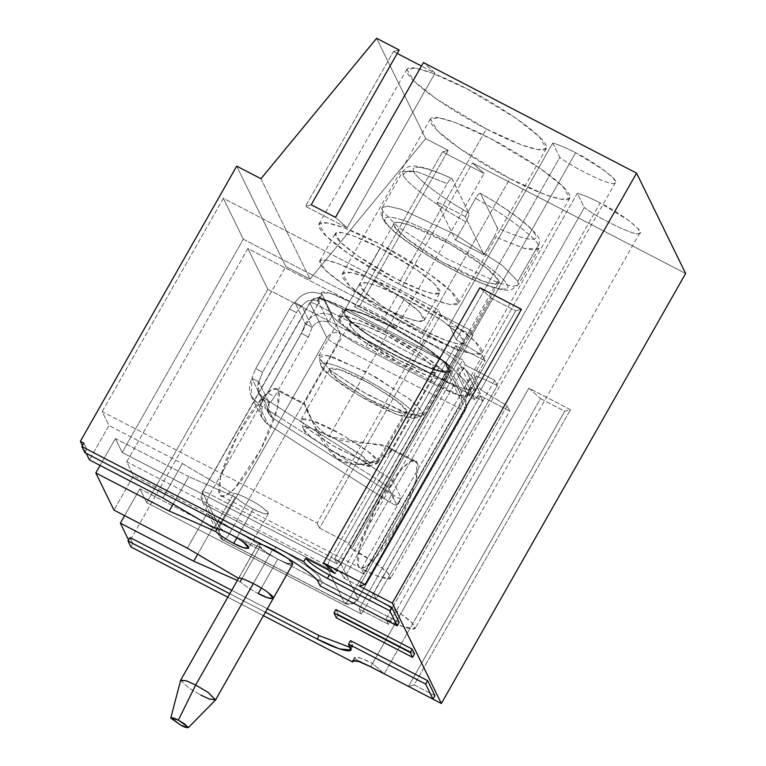 <?xml version="1.0" encoding="UTF-8"?>
<svg xmlns="http://www.w3.org/2000/svg" width="766" height="766" viewBox="0 0 766 766"><rect width="100%" height="100%" fill="white"/><g stroke="black" fill="none" stroke-linecap="round" stroke-linejoin="round"><path stroke-width="0.57" stroke-dasharray="3.83 2.87" d="M472.785 335.451L472.067 335.077L575.639 152.75L604.221 170.311L613.451 178.306L615.404 182.595L614.485 183.227C612.455 186.741 575.247 169.162 559.793 157.375L456.21 339.702L482.59 355.52L361.428 568.803L378.165 576.367L390.507 578.416L387.749 572.872L376.527 563.776L351.623 548.734L472.785 335.451L470.161 330.089L440.709 314.816L438.248 309.78L223.346 198.327L243.31 239.184L458.202 350.627L455.741 345.59L485.204 360.872L482.59 355.52L456.21 339.702L449.211 325.358C455.09 327.015 462.712 330.251 472.067 335.077L472.785 335.451L351.623 548.734L348.999 543.372L470.161 330.089L472.785 335.451M497.306 385.633L496.598 385.26L600.171 202.942L628.742 220.503L637.982 228.498L639.936 232.778L639.016 233.41C636.977 236.933 599.778 219.344 584.314 207.567L480.742 389.884L507.111 405.702L385.949 618.995L402.686 626.559L415.028 628.608L412.271 623.064L401.049 613.968L376.144 598.916L497.306 385.633L494.692 380.281L465.23 364.999L462.769 359.963L247.878 248.519L267.841 289.366L482.733 400.819L480.272 395.783L509.735 411.064L507.111 405.702L480.742 389.884L473.733 375.551C479.621 377.207 487.233 380.443 496.598 385.26L497.306 385.633L376.144 598.916L373.53 593.564L494.692 380.281L497.306 385.633M233.63 493.811C233.592 491.13 256.782 502.419 263.504 508.346L268.244 513.842L262.843 513.239L253.259 508.959L236.838 537.876L253.259 508.959C245.283 504.727 239.27 500.763 235.229 497.086L217.4 528.473L235.229 497.086L188.742 476.624L115.36 438.564L122.148 452.467L243.31 239.184L223.346 198.327L102.184 411.61L108.983 425.513L89.44 459.916L108.983 425.513L182.365 463.574L162.823 497.967L182.365 463.574L233.63 493.811L214.087 528.205L233.63 493.811L182.365 463.574L108.983 425.513L102.184 411.61L317.086 523.063L438.248 309.78L440.709 314.816L319.546 528.1L317.086 523.063L319.546 528.1L348.999 543.372L351.623 548.734C361.715 553.722 386.543 568.918 390.469 576.377C393.628 583.424 371.845 574.443 361.428 568.803L482.59 355.52L485.204 360.872L364.041 574.155L361.428 568.803L364.041 574.155L334.579 558.883L455.741 345.59L458.202 350.627L337.04 563.91L334.579 558.883L337.04 563.91L122.148 452.467L115.36 438.564L100.087 465.441L115.36 438.564L188.742 476.624L173.145 504.066L188.742 476.624L235.229 497.086C239.27 500.763 245.283 504.727 253.259 508.959C265.783 515.978 273.73 515.499 263.504 508.346C256.782 502.419 233.592 491.13 233.63 493.811M258.152 543.994C258.123 541.323 281.304 552.602 288.026 558.538L292.765 564.035L287.365 563.422L277.79 559.151L261.359 588.068L277.79 559.151C269.814 554.919 263.801 550.955 259.751 547.269L241.922 578.656L259.751 547.269L213.264 526.807L139.881 488.756L146.679 502.659L267.841 289.366L247.878 248.519L126.716 461.802L133.504 475.705L113.962 510.108L133.504 475.705L206.887 513.756L187.344 548.159L206.887 513.756L258.152 543.994L238.609 578.397L258.152 543.994L206.887 513.756L133.504 475.705L126.716 461.802L341.607 573.246L462.769 359.963L465.23 364.999L344.068 578.282L341.607 573.246L344.068 578.282L373.53 593.564L376.144 598.916C386.236 603.914 411.074 619.11 415 626.559C418.159 633.616 396.367 624.635 385.949 618.995L388.573 624.347L359.11 609.066L480.272 395.783L482.733 400.819L361.571 614.102L359.11 609.066L361.571 614.102L146.679 502.659L139.881 488.756L124.619 515.623L139.881 488.756L213.264 526.807L197.676 554.249L213.264 526.807L259.751 547.269C263.801 550.955 269.814 554.919 277.79 559.151C290.314 566.16 298.252 565.691 288.026 558.538C281.304 552.602 258.123 541.323 258.152 543.994M435.031 73.086L423.426 62.563L435.031 73.086L347.094 227.885L335.489 217.372L347.094 227.885L435.031 73.086L421.453 66.039L435.031 73.086M685.637 273.491L472.478 162.947L484.083 173.461L442.489 151.888L448.215 150.366L425.685 138.675L376.633 38.3L425.685 138.675L448.215 150.366L360.269 305.165L384.532 317.746L472.478 162.947L685.637 273.491M399.163 49.982L393.437 51.514L397.19 53.457L393.437 51.514L305.5 206.313L347.094 227.885L305.5 206.313L393.437 51.514L399.163 49.982M600.171 202.942C590.806 198.116 583.194 194.88 577.305 193.224L584.314 207.567C599.778 219.344 636.977 236.933 639.016 233.41C647.586 233.831 621.169 213.111 600.171 202.942L496.598 385.26C487.233 380.443 479.621 377.207 473.733 375.551L577.305 193.224C583.194 194.88 590.806 198.116 600.171 202.942M552.784 143.041L559.793 157.375C575.247 169.162 612.455 186.741 614.485 183.227C623.064 183.649 596.637 162.919 575.639 152.75C566.285 147.934 558.663 144.688 552.784 143.041C558.663 144.688 566.285 147.934 575.639 152.75L472.067 335.077C462.712 330.251 455.09 327.015 449.211 325.358L552.784 143.041L449.211 325.358L456.21 339.702L559.793 157.375L552.784 143.041M509.878 178.602C530.551 189.92 575.706 208.84 569.397 194.478C561.181 179.12 510.146 148.154 490.259 138.445C469.587 127.127 424.441 108.207 430.751 122.57C438.956 137.918 490.001 168.893 509.878 178.602L460.634 149.15L437.424 130.785L430.358 118.922L438.985 117.753L455.349 122.57L490.259 138.445L539.503 167.898L562.713 186.262L569.789 198.126L561.162 199.284L544.798 194.478L509.878 178.602L421.942 333.401L456.862 349.277L473.225 354.093L481.852 352.935L474.776 341.071L451.567 322.697L402.322 293.254L367.402 277.369L351.039 272.562L342.412 273.721L349.488 285.584L372.697 303.949L421.942 333.401L509.878 178.602M486.42 128.956C507.092 140.283 552.248 159.204 545.928 144.831C537.722 129.483 486.678 98.517 466.8 88.808C446.128 77.49 400.972 58.561 407.292 72.933C415.498 88.282 466.542 119.247 486.42 128.956L437.175 99.513L413.966 81.148L406.89 69.275L415.517 68.117L431.88 72.933L466.8 88.808L516.045 118.261L539.254 136.626L546.33 148.489L537.703 149.648L521.34 144.841L486.42 128.956L398.483 283.765L433.393 299.64L449.757 304.456L458.384 303.288L451.318 291.425L428.108 273.06L378.864 243.617L343.944 227.732L327.58 222.925L318.953 224.084L326.029 235.947L349.239 254.312L398.483 283.765L486.42 128.956M364.616 275.597L338.428 263.695L326.153 260.086L319.681 260.957L324.995 269.852L342.392 283.631L379.333 305.711L405.52 317.622L417.796 321.232L424.259 320.36L418.954 311.465L401.547 297.687L364.616 275.597L380.252 248.079L417.183 270.168L434.59 283.947L439.895 292.842L433.422 293.713L421.147 290.103L394.969 278.192L358.028 256.103L340.621 242.334L335.317 233.429L341.789 232.567L354.064 236.167L380.252 248.079L364.616 275.597C379.524 282.884 417.805 306.113 423.962 317.622C428.701 328.394 394.835 314.204 379.333 305.711C364.415 298.434 326.134 275.205 319.987 263.695C315.247 252.914 349.114 267.104 364.616 275.597M389.138 325.789C404.055 333.066 442.336 356.295 448.483 367.804C453.223 378.586 419.356 364.396 403.854 355.903C388.946 348.616 350.665 325.397 344.509 313.878C339.769 303.106 373.636 317.296 389.138 325.789L362.95 313.878L350.675 310.268L344.212 311.14L349.516 320.044L366.924 333.813L403.854 355.903L430.042 367.814L442.317 371.424L448.79 370.553L443.476 361.648L426.078 347.879L389.138 325.789L404.774 298.271L441.704 320.351L459.112 334.129L464.416 343.034L457.953 343.896L445.678 340.296L419.49 328.384L382.55 306.295L365.152 292.516L359.848 283.621L366.311 282.75L378.586 286.36L404.774 298.271L389.138 325.789M86.223 453.328L82.441 445.592L86.223 453.328M236.704 166.136L285.756 266.52L129.416 541.725L128.544 539.944L129.416 541.725L132.882 543.525L129.942 537.502L132.882 543.525L129.416 541.725L285.756 266.52L310.019 279.102L425.685 138.675L310.019 279.102L285.756 266.52L236.704 166.136M258.247 593.554C250.271 589.313 244.258 585.358 240.208 581.672L237.355 580.417L240.208 581.672C244.258 585.358 250.271 589.313 258.247 593.554M231.734 590.289L267.353 608.769L231.734 590.289M350.167 647.404L352.37 644.484L350.493 640.644L352.37 644.484L350.416 647.931L352.37 644.484L352.599 646.523L350.167 647.404M434.944 695.681L414.147 684.9L408.431 686.422L564.772 411.218L540.509 398.636L384.168 673.841L372.563 663.327C360.202 657.209 354.256 655.619 354.706 658.568L367.766 665.338L354.706 658.568L353.633 660.445L354.591 657.467L360.499 658.004L372.563 663.327L528.894 388.123L570.488 409.695L564.772 411.218L408.431 686.422L414.147 684.9L570.488 409.695L414.147 684.9L434.944 695.681M399.143 622.404L322.046 582.428L320.169 578.579C319.192 573.935 294.881 556.719 275.971 547.288L86.778 449.163L83.829 443.141L86.778 449.163L275.971 547.288L274.017 550.725L275.971 547.288C294.881 556.719 319.192 573.935 320.169 578.579L322.046 582.428L399.143 622.404M414.54 653.925L338.294 614.38L335.939 609.564L338.294 614.38L414.54 653.925M335.115 573.466L491.456 298.261L515.719 310.843L359.378 586.047L515.719 310.843L521.435 309.311L515.719 310.843L491.456 298.261L335.115 573.466M263.427 615.682L227.808 597.202L263.427 615.682M130.929 546.962L132.882 543.525L130.929 546.962M260.967 178.727L310.019 279.102L260.967 178.727M370.6 666.765L372.563 663.327L384.168 673.841L540.509 398.636L528.894 388.123L370.6 666.765M540.509 398.636L564.772 411.218L570.488 409.695L528.894 388.123L540.509 398.636M311.226 204.79L305.5 206.313L311.226 204.79M484.083 173.461L472.478 162.947L384.532 317.746L396.146 328.269L484.083 173.461L396.146 328.269L354.553 306.697L442.489 151.888L484.083 173.461M448.215 150.366L442.489 151.888L354.553 306.697L360.269 305.165L448.215 150.366M384.532 317.746L360.269 305.165L354.553 306.697L396.146 328.269L384.532 317.746M479.851 287.748L491.456 298.261L479.851 287.748M229.781 593.736L265.4 612.206L229.781 593.736M84.825 452.601L86.778 449.163L84.825 452.601M320.092 585.866L322.046 582.428L320.092 585.866M318.216 582.016L320.169 578.579L318.216 582.016M336.331 617.817L338.294 614.38L336.331 617.817M126.716 461.802L247.878 248.519L462.769 359.963L341.607 573.246L126.716 461.802M267.841 289.366L146.679 502.659L361.571 614.102L482.733 400.819L267.841 289.366M243.31 239.184L122.148 452.467L337.04 563.91L458.202 350.627L243.31 239.184M102.184 411.61L223.346 198.327L438.248 309.78L317.086 523.063L102.184 411.61M385.949 618.995L507.111 405.702L509.735 411.064L388.573 624.347L385.949 618.995M473.733 375.551L480.742 389.884L584.314 207.567L577.305 193.224L473.733 375.551M421.942 333.401C402.054 323.692 351.02 292.727 342.814 277.378C336.494 263.006 381.65 281.926 402.322 293.254C422.2 302.963 473.244 333.928 481.45 349.277C487.77 363.649 442.614 344.719 421.942 333.401M404.774 298.271C389.272 289.778 355.405 275.588 360.144 286.36C366.292 297.878 404.572 321.098 419.49 328.384C434.992 336.877 468.859 351.067 464.119 340.286C457.963 328.777 419.682 305.548 404.774 298.271M398.483 283.765C378.595 274.056 327.551 243.09 319.345 227.732C313.035 213.369 358.191 232.29 378.864 243.617C398.741 253.326 449.786 284.291 457.991 299.64C464.301 314.012 419.155 295.082 398.483 283.765M380.252 248.079C364.75 239.586 330.883 225.395 335.613 236.177C341.77 247.686 380.051 270.915 394.969 278.192C410.471 286.685 444.337 300.875 439.598 290.103C433.441 278.585 395.16 255.365 380.252 248.079M485.204 360.872L455.741 345.59L334.579 558.883L364.041 574.155L485.204 360.872M509.735 411.064L480.272 395.783L359.11 609.066L388.573 624.347L509.735 411.064M465.23 364.999L494.692 380.281L373.53 593.564L344.068 578.282L465.23 364.999M440.709 314.816L470.161 330.089L348.999 543.372L319.546 528.1L440.709 314.816M341.081 564.169L358 598.792L465.489 409.59L448.56 374.967L341.081 564.169L448.56 374.967C447.267 373.166 443.974 370.83 438.669 367.958L317.363 305.04L209.874 494.252L331.19 557.16L438.669 367.958C441.695 362.931 443.734 360.901 444.787 361.868L461.707 396.501L340.391 333.583L323.472 298.951L444.787 361.868L323.472 298.951C317.938 296.787 313.418 298.156 309.924 303.058L326.843 337.691L219.363 526.893L202.444 492.26L309.924 303.058L202.444 492.26C202.253 491.035 204.733 491.695 209.874 494.252L317.363 305.04C312.212 302.493 309.732 301.833 309.924 303.058L309.924 303.058C309.732 301.833 312.212 302.493 317.363 305.04C320.389 300.013 322.419 297.984 323.472 298.951L323.472 298.951C322.419 297.984 320.389 300.013 317.363 305.04L438.669 367.958L331.19 557.16L209.874 494.252C204.733 491.695 202.253 491.035 202.444 492.26L202.1 501.155L206.217 505.359L223.145 539.992L344.451 602.899L327.532 568.276L206.217 505.359C205.786 503.3 207.011 499.595 209.874 494.252C207.011 499.595 205.786 503.3 206.217 505.359L202.1 501.155L202.444 492.26L219.363 526.893L326.843 337.691L309.924 303.058C313.418 298.156 317.938 296.787 323.472 298.951L340.391 333.583C334.857 331.419 330.338 332.789 326.843 337.691C328.135 339.491 331.429 341.827 336.734 344.69L458.049 407.608L350.56 596.81L229.254 533.902L336.734 344.69L229.254 533.902C223.95 531.029 220.656 528.693 219.363 526.893L219.019 535.788L223.145 539.992L206.217 505.359L327.532 568.276C327.101 566.208 328.317 562.512 331.19 557.16C336.494 560.032 339.788 562.368 341.081 564.169C339.788 562.368 336.494 560.032 331.19 557.16C328.317 562.512 327.101 566.208 327.532 568.276C333.066 570.431 337.586 569.071 341.081 564.169C337.586 569.071 333.066 570.431 327.532 568.276L344.451 602.899L223.145 539.992L219.019 535.788L219.363 526.893C220.656 528.693 223.95 531.029 229.254 533.902C226.229 538.929 224.189 540.959 223.145 539.992L223.145 539.992C224.189 540.959 226.229 538.929 229.254 533.902L350.56 596.81C347.534 601.837 345.504 603.867 344.451 602.899C349.985 605.063 354.505 603.694 358 598.792L341.081 564.169M416.963 462.798C420.295 465.125 416.599 491.054 395.007 529.459C373.205 567.443 359.311 572.48 358.335 565.997C355.003 563.671 358.699 537.742 380.29 499.346C402.093 461.352 415.986 456.316 416.963 462.798L415.335 461.017L410.49 461.553L401.815 468.658L375.886 507.427L359.12 549.193L358.335 565.997L359.963 567.788L364.808 567.242L373.482 560.138L399.412 521.368L416.168 479.602L416.963 462.798L390.258 448.953L416.963 462.798M349.727 323.376L355.031 322.668L365.095 325.627L386.562 335.384L329.093 436.543L386.562 335.384L416.828 353.49L431.095 364.779L435.452 372.075L430.147 372.783L420.084 369.825L398.617 360.068C411.323 367.029 439.09 378.663 435.203 369.825C430.157 360.393 398.78 341.349 386.562 335.384C373.846 328.423 346.088 316.789 349.976 325.627C355.022 335.058 386.399 354.103 398.617 360.068L368.35 341.962L354.084 330.673L349.727 323.376L304.255 403.423L315.429 427.61L336.427 458.202L353.423 464.598L369.863 462.894L389.961 452.122L390.258 448.953C386.581 440.383 354.122 447.133 329.093 436.543C306.371 422.372 302.876 396.97 305.031 404.745C302.876 396.97 306.371 422.372 329.093 436.543L387.73 446.712L390.258 448.953C393.513 454.707 366.1 471.53 341.196 461.256C318.33 446.856 309.914 411.38 305.031 404.745L278.326 390.899C277.349 384.417 263.447 389.454 241.654 427.438C220.053 465.843 216.366 491.772 219.698 494.099C220.665 500.581 234.568 495.545 256.361 457.551C277.962 419.155 281.649 393.226 278.326 390.899L277.531 407.704L260.775 449.47L234.836 488.239L226.161 495.343L221.326 495.88L219.698 494.099L220.484 477.295L237.24 435.528L263.178 396.759L271.853 389.655L276.698 389.109L278.326 390.899L305.031 404.745L304.284 403.423L276.698 389.109M272.887 549.107C277.857 551.539 290.611 559.276 292.669 563.115C294.24 566.706 282.951 561.976 277.79 559.151C272.82 556.719 260.057 548.983 258.008 545.143C256.428 541.552 267.717 546.282 272.887 549.107L264.155 545.143L257.903 544.233L265.476 551.788L277.79 559.151L286.513 563.115L292.765 564.035L285.191 556.47L272.887 549.107L253.345 583.51L272.887 549.107M444.51 361.571L444.51 361.571C445.869 361.973 447.325 363.477 448.905 366.071L444.787 361.868C443.734 360.901 441.695 362.931 438.669 367.958C443.974 370.83 447.267 373.166 448.56 374.967L448.905 366.071L448.56 374.967L465.489 409.59L465.824 400.695L461.707 396.501L444.787 361.868L448.905 366.071L465.824 400.695L465.489 409.59C465.671 410.815 463.191 410.155 458.049 407.608L336.734 344.69C331.429 341.827 328.135 339.491 326.843 337.691C330.338 332.789 334.857 331.419 340.391 333.583C340.822 335.642 339.606 339.348 336.734 344.69C339.606 339.348 340.822 335.642 340.391 333.583L461.707 396.501C462.137 398.559 460.912 402.265 458.049 407.608C460.912 402.265 462.137 398.559 461.707 396.501L465.824 400.695C467.25 404.017 467.155 407.139 465.536 410.049L358 598.792C354.505 603.694 349.985 605.063 344.451 602.899L344.451 602.899C345.504 603.867 347.534 601.837 350.56 596.81C355.711 599.366 358.191 600.027 358 598.792L358.048 599.251C355.309 605.437 345.14 604.671 344.719 603.196L223.413 540.289C222.523 540.308 221.058 538.814 219.019 535.788L202.1 501.155C200.673 497.852 200.769 494.74 202.387 491.81L309.876 302.599C312.49 298.702 316.023 297.074 320.475 297.706L444.51 361.571M458.049 407.608C463.191 410.155 465.671 410.815 465.489 409.59L358 598.792C358.191 600.027 355.711 599.366 350.56 596.81L458.049 407.608M180.661 680.246L188.551 687.849L200.596 695.03L188.283 687.667L180.709 680.112M200.596 695.03L209.099 698.918L215.485 700.028M294.929 302.57L301.861 306.161C306.055 300.282 311.475 298.644 318.12 301.239L322.026 294.355C310.958 290.027 301.919 292.765 294.929 302.57L305.222 323.645C312.222 313.849 321.251 311.111 332.329 315.439L328.423 322.314C321.777 319.719 316.358 321.366 312.155 327.245L305.222 323.645L301.44 333.392L267.612 392.948C265.371 396.759 263.571 398.904 262.202 399.383L269.134 402.973C266.367 409.073 267.583 414.138 272.782 418.179L262.489 397.104L383.938 474.451C388.965 477.764 392.106 480.339 393.37 482.187L388.869 488.727L396.721 504.784L401.212 498.245L393.37 482.187L401.212 498.245C401.432 499.422 399.105 498.522 394.231 495.525L272.782 418.179L394.231 495.525L389.741 502.065L268.291 424.718C259.617 417.987 257.587 409.542 262.202 399.383L261.522 417.173L268.291 424.718L389.741 502.065C394.605 505.062 396.932 505.962 396.721 504.784L388.869 488.727C387.606 486.879 384.465 484.304 379.438 480.991L257.989 403.644L268.291 424.718L257.989 403.644L379.438 480.991L383.938 474.451L262.489 397.104C257.28 393.063 256.064 387.989 258.831 381.899L251.899 378.299C247.284 388.458 249.314 396.912 257.989 403.644L251.219 396.089L251.899 378.299L262.202 399.383L251.899 378.299L255.691 368.561L289.519 308.995C291.75 305.184 293.55 303.039 294.929 302.57C301.919 292.765 310.958 290.027 322.026 294.355C318.35 289.021 333.488 293.052 349.555 301.699L424.067 340.343C439.732 348.157 459.859 362.404 460.663 366.253L470.966 387.337C474.642 392.671 459.514 388.64 443.447 379.993L368.925 341.349C353.27 333.536 333.143 319.288 332.329 315.439L322.026 294.355L318.12 301.239L328.423 322.314C329.227 326.163 349.353 340.42 365.018 348.224L439.54 386.878C455.598 395.515 470.736 399.555 467.059 394.212L456.756 373.138C455.952 369.289 435.825 355.041 420.161 347.228L345.638 308.574C329.581 299.937 314.443 295.896 318.12 301.239L317.938 299.544L327.044 300.368L345.638 308.574L420.161 347.228L424.067 340.343L349.555 301.699L345.638 308.574L349.555 301.699L330.95 293.493L321.844 292.669L322.026 294.355L332.329 315.439C333.143 319.288 353.27 333.536 368.925 341.349L443.447 379.993L439.54 386.878L365.018 348.224L368.925 341.349L365.018 348.224C349.353 340.42 329.227 326.163 328.423 322.314L332.329 315.439C321.251 311.111 312.222 313.849 305.222 323.645L294.929 302.57C293.55 303.039 291.75 305.184 289.519 308.995L255.691 368.561L262.623 372.152L258.831 381.899L258.429 392.565L262.489 397.104L272.782 418.179L268.732 413.65L269.134 402.973L258.831 381.899L269.134 402.973C270.503 402.504 272.303 400.359 274.544 396.549L308.372 336.983L312.155 327.245L301.861 306.161C300.483 306.639 298.683 308.784 296.452 312.595L262.623 372.152L296.452 312.595L289.519 308.995L296.452 312.595C298.683 308.784 300.483 306.639 301.861 306.161L312.155 327.245C316.358 321.366 321.777 319.719 328.423 322.314L318.12 301.239C311.475 298.644 306.055 300.282 301.861 306.161L294.929 302.57M384.982 332.166C400.398 339.692 439.952 363.697 446.31 375.589C451.203 386.725 416.216 372.056 400.187 363.285C384.781 355.759 345.227 331.764 338.869 319.862C333.976 308.727 368.963 323.396 384.982 332.166L357.923 319.862L345.246 316.138L338.562 317.028L344.039 326.23L362.031 340.458L400.187 363.285L427.256 375.589L439.933 379.323L446.616 378.423L441.139 369.222L423.148 354.993L384.982 332.166L388.898 325.291C372.879 316.511 337.883 301.852 342.775 312.988C349.133 324.88 388.688 348.884 404.103 356.401C420.122 365.181 455.119 379.84 450.216 368.705C443.859 356.812 404.304 332.808 388.898 325.291L427.064 348.109L445.046 362.347L450.532 371.539L443.84 372.439L431.162 368.714L404.103 356.401L365.937 333.583L347.946 319.345L342.469 310.153L349.152 309.253L361.839 312.978L388.898 325.291L384.982 332.166M466.915 383.163L474.767 399.22L480.33 393.504L472.488 377.447L466.915 383.163L460.107 375.522L470.353 396.491C473.656 399.345 475.121 400.254 474.767 399.22L466.915 383.163L472.488 377.447L480.33 393.504C480.694 394.538 479.229 393.628 475.925 390.775L465.68 369.806L472.488 377.447L465.68 369.806L475.925 390.775L474.393 389.511L468.782 395.266L467.059 394.212L470.966 387.337L474.393 389.511L470.966 387.337L460.663 366.253L456.756 373.138L458.489 374.181L464.091 368.436L460.663 366.253L465.68 369.806L464.091 368.436L458.489 374.181L456.756 373.138L467.059 394.212L470.353 396.491L460.107 375.522L458.489 374.181L466.915 383.163M467.059 394.212L467.241 395.907L458.135 395.084L439.54 386.878L443.447 379.993L462.042 388.199L471.147 389.023L470.966 387.337L467.059 394.212M420.161 347.228C435.825 355.041 455.952 369.289 456.756 373.138L460.663 366.253C459.859 362.404 439.732 348.157 424.067 340.343L420.161 347.228M474.767 399.22C475.121 400.254 473.656 399.345 470.353 396.491L468.782 395.266L474.393 389.511L475.925 390.775C479.229 393.628 480.694 394.538 480.33 393.504L474.834 399.651L480.406 393.935M267.612 392.948L301.44 333.392L308.372 336.983L274.544 396.549L267.612 392.948L274.544 396.549C272.303 400.359 270.503 402.504 269.134 402.973L262.202 399.383C263.571 398.904 265.371 396.759 267.612 392.948M379.438 480.991C384.465 484.304 387.606 486.879 388.869 488.727L393.37 482.187C392.106 480.339 388.965 477.764 383.938 474.451L379.438 480.991M312.155 327.245L308.372 336.983L301.44 333.392L305.222 323.645L312.155 327.245M396.721 504.784C396.932 505.962 394.605 505.062 389.741 502.065L394.231 495.525C399.105 498.522 401.432 499.422 401.212 498.245L396.769 505.234L401.212 498.245M258.831 381.899L262.623 372.152L255.691 368.561L251.899 378.299L258.831 381.899M452.112 178.794C427.457 166.998 408.891 163.579 414.013 171.785C409.58 170.052 405.97 171.153 403.175 175.069L402.782 171.507L417.039 171.728L447.2 183.62C449.661 179.531 451.298 177.923 452.112 178.794L468.802 212.948C442.853 198.509 416.149 178.449 414.013 171.785C408.891 163.579 427.457 166.998 452.112 178.794C451.298 177.923 449.661 179.531 447.2 183.62L417.03 171.718L402.782 171.507L403.175 175.069C405.97 171.153 409.58 170.052 414.013 171.785C416.149 178.449 442.853 198.509 468.802 212.948C469.194 214.557 468.227 217.534 465.9 221.891C436.457 205.671 405.511 182.576 403.175 175.069C405.511 182.576 436.457 205.671 465.9 221.891L455.54 240.122L483.959 254.858L494.319 236.627L524.49 248.529L538.737 248.739L538.345 245.177C536.008 237.671 505.062 214.576 475.619 198.356L465.259 216.587L436.84 201.851L447.2 183.62L436.84 201.851L455.54 240.122L465.9 221.891C468.227 217.534 469.194 214.557 468.802 212.948L451.863 178.535C442.547 174.198 434.379 170.923 427.351 168.721C416.378 165.571 414.559 166.117 412.587 166.098C409.006 165.944 405.741 167.754 402.782 171.507L382.263 207.624L387.318 206.111L401.173 209.262L454.841 234.329L502.343 265.486L517.826 281.294L518.218 284.856L513.163 286.369L499.308 283.219L445.64 258.152L398.129 227.004L382.655 211.196L382.263 207.624L382.655 211.196L398.129 227.004L445.64 258.152L499.308 283.219L513.163 286.369L518.218 284.856L517.826 281.294L538.345 245.177L517.826 281.294L502.343 265.486L454.841 234.329L401.173 209.262L387.318 206.111L382.263 207.624C380.53 209.932 380.568 213.494 382.378 218.31L385.671 221.671C385.748 225.539 409.906 247.169 454.918 270.695C499.691 293.732 511.937 290.984 506.987 284.579C506.91 280.71 482.762 259.08 437.75 235.555C392.968 212.517 380.731 215.265 385.671 221.671C380.731 215.265 392.968 212.517 437.75 235.555C482.762 259.08 506.91 280.71 506.987 284.579C511.937 290.984 499.691 293.732 454.918 270.695C409.906 247.169 385.748 225.539 385.671 221.671L382.378 218.31L382.655 211.196L382.378 218.31L384.034 221.096C387.615 226.104 393.954 232.002 403.05 238.781C413.889 246.882 426.633 255.097 441.302 263.427C462.224 275.185 479.928 283.334 494.415 287.882C506.9 291.434 510.386 290.084 511.085 289.912L518.218 284.856L538.737 248.739L539.427 240.045C539.676 238.236 536.2 233.764 529.009 226.631C517.356 216.299 501.127 205.183 480.32 193.291L480.531 193.539C499.346 203.938 530.742 224.974 535.319 234.702C540.356 244.66 515.192 236.368 497.22 227.694L480.531 193.539C479.717 192.668 478.08 194.277 475.619 198.356C505.062 214.576 536.008 237.671 538.345 245.177M538.948 248.203L535.128 250.252L525.476 248.797L494.319 236.627C496.646 232.28 497.613 229.302 497.22 227.694C515.192 236.368 540.356 244.66 535.319 234.702C530.742 224.974 499.346 203.938 480.531 193.539L497.22 227.694C497.613 229.302 496.646 232.28 494.319 236.627L483.959 254.858L455.54 240.122L436.84 201.851L465.259 216.587L483.959 254.858L465.259 216.587L475.619 198.356C478.08 194.277 479.717 192.668 480.531 193.539M321.366 366.464C317.555 361.523 326.996 359.398 361.542 377.178C396.261 395.323 414.894 412.003 414.952 414.99L423.081 412.529L423.378 415.268L419.49 416.436L408.833 414.013L367.556 394.729L331.008 370.763L319.106 358.603L318.8 355.864L322.697 354.696L333.344 357.119L374.631 376.403L411.179 400.369L423.081 412.529L498.321 280.088L486.41 267.928L449.872 243.961L408.584 224.677L397.927 222.255L394.04 223.423L394.337 226.161L406.248 238.322L442.786 262.288L484.074 281.572L494.731 283.995L498.618 282.826L498.321 280.088L423.081 412.529L409.226 398.837L367.153 372.305L327.254 355.395L318.723 357.645L329.447 369.49L361.121 391.024L401.968 411.505L421.884 416.254L423.081 412.529L414.952 414.99C414.894 412.003 396.261 395.323 361.542 377.178C326.996 359.398 317.555 361.523 321.366 366.464C321.423 369.451 340.056 386.131 374.785 404.276C409.322 422.056 418.772 419.931 414.952 414.99L413.879 418.341L395.955 414.071L359.187 395.639L330.673 376.259L321.366 366.464L318.723 357.645M498.321 280.088C502.563 285.574 492.069 287.93 453.692 268.177C415.105 248.021 394.404 229.484 394.337 226.161C390.095 220.675 400.589 218.32 438.975 238.063C477.553 258.228 498.254 276.765 498.321 280.088M377.561 461.065L377.782 463.076L367.115 462.157L336.839 448.014L310.038 430.444L301.306 421.52L301.086 419.509L311.752 420.438L342.029 434.581L368.829 452.151L377.561 461.065L406.286 410.499L397.554 401.585L370.754 384.005L340.477 369.863L329.82 368.944L330.031 370.955L338.764 379.869L365.564 397.449L395.84 411.591L406.507 412.51L406.286 410.499L377.561 461.065C377.178 456.976 362.672 446.702 334.043 430.253C305.893 415.766 298.194 417.499 301.306 421.52L308.89 429.506L332.128 445.295L362.079 460.318L376.68 463.803L377.561 461.065L369.432 463.535C369.097 459.993 356.573 451.126 331.841 436.917C308.928 426.413 299.496 423.904 303.575 429.381C303.91 432.914 316.435 441.791 341.167 455.99C364.08 466.494 373.502 469.012 369.432 463.535L368.676 465.891L356.056 462.884L330.194 449.91L310.125 436.275L303.336 428.778L308.736 427.342L334.005 438.056L360.652 454.86L369.432 463.535L377.561 461.065M406.286 410.499C409.398 414.521 401.7 416.254 373.559 401.767C344.93 385.317 330.414 375.053 330.031 370.955C326.929 366.933 334.618 365.2 362.768 379.687C391.397 396.137 405.903 406.401 406.286 410.499M303.336 428.778L301.306 421.52M615.404 182.595L390.67 578.196M639.936 232.778L415.191 628.388M268.244 513.842L248.701 548.245M292.765 564.035L273.223 598.428M319.681 260.957L335.317 233.429M424.259 320.36L439.895 292.842M354.591 657.467L352.628 660.905M352.599 646.523L350.646 649.97M344.212 311.14L359.848 283.621M448.79 370.553L464.416 343.034M430.358 118.922L342.412 273.721M569.789 198.126L481.852 352.935M406.89 69.275L318.953 224.084M546.33 148.489L458.384 303.288M221.326 495.88L359.963 567.788M387.74 446.702L415.335 461.017M389.971 452.132L435.452 372.075M238.523 578.349L257.903 544.233M338.562 317.028L342.469 310.153M446.616 378.423L450.532 371.539M317.938 299.544L321.844 292.669M467.241 395.907L471.147 389.023M268.732 413.65L258.429 392.565M251.219 396.089L261.522 417.173M423.378 415.268L498.618 282.826M318.8 355.864L394.04 223.423M377.782 463.076L406.507 412.51M301.086 419.509L329.82 368.944M368.676 465.891L376.68 463.803M413.879 418.341L421.884 416.254"/><path stroke-width="1.15" d="M236.838 537.876L233.716 543.362L243.301 547.633L248.701 548.245L243.961 542.749C237.24 536.822 214.049 525.533 214.087 528.205C214.049 525.533 237.24 536.822 243.961 542.749C254.188 549.902 246.24 550.371 233.716 543.362C225.74 539.13 219.727 535.166 215.686 531.48L169.2 511.018L95.817 472.967L100.087 465.441L95.817 472.967L113.962 510.108L95.817 472.967L169.2 511.018L173.145 504.066L169.2 511.018L215.686 531.48C219.727 535.166 225.74 539.13 233.716 543.362L236.838 537.876M261.359 588.068L258.247 593.554L267.822 597.825L273.223 598.428L268.483 592.941C261.761 587.005 238.58 575.726 238.609 578.397C238.58 575.726 261.761 587.005 268.483 592.941C278.709 600.084 270.771 600.563 258.247 593.554L261.359 588.068M423.426 62.563L636.584 173.116L685.637 273.491L441.36 703.504L392.307 603.129L359.378 586.047L365.104 584.515L323.511 562.953L335.115 573.466L305.653 558.184C308.755 562.503 316.664 568.104 329.399 574.998L391.78 607.352L399.143 622.404L391.78 607.352L329.399 574.998C316.664 568.104 308.755 562.503 305.653 558.184L335.115 573.466L323.511 562.953L479.851 287.748L323.511 562.953L365.104 584.515L521.435 309.311L479.851 287.748L521.435 309.311L365.104 584.515L359.378 586.047L392.307 603.129L636.584 173.116L423.426 62.563L335.489 217.372L311.226 204.79L399.163 49.982L376.633 38.3L399.163 49.982L311.226 204.79L335.489 217.372L423.426 62.563M397.19 53.457L421.453 66.039L397.19 53.457M89.44 459.916L86.223 453.328L89.44 459.916L162.823 497.967L214.087 528.205L162.823 497.967L89.44 459.916M82.441 445.592L80.363 441.34L236.704 166.136L80.363 441.34L82.441 445.592M128.544 539.944L120.339 523.149L124.619 515.623L120.339 523.149L128.544 539.944M113.962 510.108L187.344 548.159L238.609 578.397L187.344 548.159L113.962 510.108M237.355 580.417L193.721 561.21L120.339 523.149L193.721 561.21L197.676 554.249L193.721 561.21L237.355 580.417M129.942 537.502L231.734 590.289L129.942 537.502L127.979 540.94L229.781 593.736L127.979 540.94L129.942 537.502M267.353 608.769L319.135 635.617L350.167 647.404L319.135 635.617L267.353 608.769M350.493 640.644L427.591 680.629L434.944 695.681L432.991 699.119L370.6 666.765L358.545 661.441L352.628 660.905L352.753 662.006L263.427 615.682L352.753 662.006L353.633 660.445L352.753 662.006C352.303 659.057 358.249 660.646 370.6 666.765L432.991 699.119L434.944 695.681L427.591 680.629L425.637 684.067L432.991 699.119L425.637 684.067L427.591 680.629L350.493 640.644L348.54 644.082L425.637 684.067L348.54 644.082L350.493 640.644M408.479 686.413L441.36 703.504L408.479 686.413M83.829 443.141L80.363 441.34L83.829 443.141L81.876 446.578L303.7 561.622L305.653 558.184L303.7 561.622C306.802 565.94 314.711 571.551 327.436 578.435L329.399 574.998L327.436 578.435L389.827 610.789L391.78 607.352L389.827 610.789L397.19 625.851L399.143 622.404L397.19 625.851L320.092 585.866L318.216 582.016C317.239 577.373 292.928 560.157 274.017 550.725L84.825 452.601L81.876 446.578L83.829 443.141M335.939 609.564L412.185 649.108L414.54 653.925L412.587 657.362L336.331 617.817L333.986 613.001L410.231 652.546L412.587 657.362L414.54 653.925L412.185 649.108L410.231 652.546L412.185 649.108L335.939 609.564L333.986 613.001L335.939 609.564M241.922 578.656L240.208 581.672L241.922 578.656M367.766 665.338L384.168 673.841L367.766 665.338M376.633 38.3L260.967 178.727L236.704 166.136L260.967 178.727L376.633 38.3M227.808 597.202L130.929 546.962L127.979 540.94L130.929 546.962L227.808 597.202M392.307 603.129L441.36 703.504L685.637 273.491L636.584 173.116L392.307 603.129M265.4 612.206L317.181 639.064L319.135 635.617L317.181 639.064L339.644 648.974L350.646 649.97L348.54 644.082L350.416 647.931C354.859 654.375 336.58 649.491 317.181 639.064L265.4 612.206M84.825 452.601L274.017 550.725C292.928 560.157 317.239 577.373 318.216 582.016L320.092 585.866L397.19 625.851L389.827 610.789L327.436 578.435C314.711 571.551 306.802 565.94 303.7 561.622L81.876 446.578L84.825 452.601M336.331 617.817L412.587 657.362L410.231 652.546L333.986 613.001L336.331 617.817M217.4 528.473L215.686 531.48L217.4 528.473M238.523 578.349L180.709 680.112L186.961 681.022L195.694 684.995L207.998 692.359L215.572 699.913L209.329 699.004L200.596 695.03M188.254 727.7L215.485 700.028L208.266 692.541L195.694 684.995L178.354 720.184L195.694 684.995L253.345 583.51L195.694 684.995L186.741 680.945L180.661 680.246L170.837 717.809L178.354 720.184L184.644 723.956L188.254 727.7L180.805 725.201L170.837 717.809M178.354 720.184C174.188 717.914 171.708 717.254 170.914 718.202L180.805 725.201C184.97 727.47 187.45 728.131 188.244 727.183L178.354 720.184M215.572 699.913L292.765 564.035"/></g></svg>
